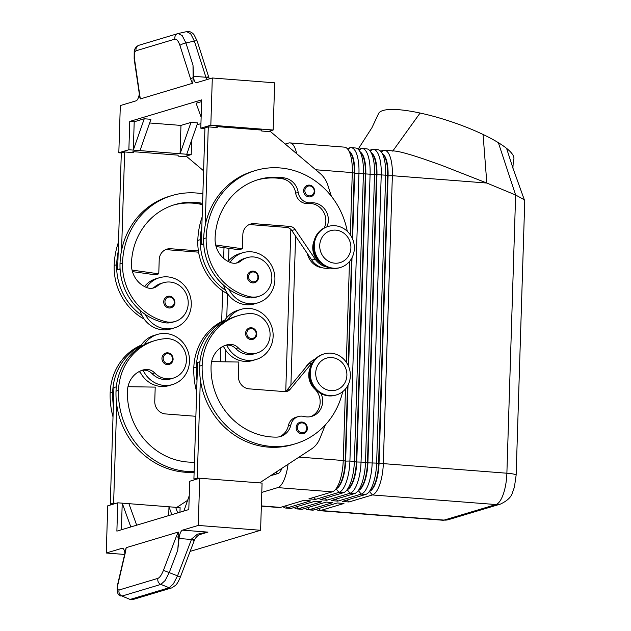 <?xml version="1.0" encoding="UTF-8"?>
<svg xmlns="http://www.w3.org/2000/svg" width="631" height="631" viewBox="0 0 631 631"><rect width="100%" height="100%" fill="white"/><g stroke="black" fill="none" stroke-linecap="round" stroke-linejoin="round"><path stroke-width="0.95" d="M314.766 191.445A5.947 5.537 -106.7 0 1 310.902 196.714A5.947 5.537 -106.7 0 1 303.629 190.578A5.947 5.537 -106.7 0 1 307.486 185.317A5.947 5.537 -106.7 0 1 312.313 186.248M258.497 277.451A5.947 5.537 -106.7 0 1 254.632 282.712A5.947 5.537 -106.7 0 1 247.36 276.583A5.947 5.537 -106.7 0 1 251.217 271.322A5.947 5.537 -106.7 0 1 256.044 272.253M230.094 262.378A26.179 24.349 -106.7 0 1 242.903 252.7A26.179 24.349 -106.7 0 1 251.233 251.808A26.179 24.349 -106.7 0 1 274.682 275.187A26.179 24.349 -106.7 0 1 257.937 302.841A26.179 24.349 -106.7 0 1 249.6 303.732A26.179 24.349 -106.7 0 1 228.927 289.353A56.285 52.357 73.3 0 0 247.107 297.414A20.224 18.812 73.3 0 0 256.225 297.146L258.734 296.389A20.224 18.812 -106.7 0 1 249.616 296.665A56.285 52.357 -106.7 0 1 206.171 237.903A76.146 70.838 -106.7 0 1 255.547 170.496A76.146 70.838 -106.7 0 1 347.271 231.277M227.807 294.03A56.285 52.357 -106.7 0 1 197.803 240.411L200.319 239.654A56.285 52.357 -106.7 0 0 225.582 290.363A26.179 24.349 73.3 0 0 246.256 304.734A26.179 24.349 73.3 0 0 254.593 303.842L257.937 302.841M314.191 240.569A17.849 16.603 73.3 0 0 321.021 263.372M326.929 226.821A16.658 15.499 73.3 0 0 325.32 209.981A16.658 15.499 73.3 0 0 310.689 202.788A11.894 11.066 -106.7 0 1 298.195 192.392A16.658 15.499 73.3 0 0 284.581 177.966A66.626 61.98 73.3 0 0 258.284 179.606A66.626 61.98 73.3 0 0 215.076 238.597A23.797 22.132 73.3 0 0 230.583 262.567A11.894 11.066 73.3 0 0 237.374 262.843A11.894 11.066 73.3 0 0 240.987 260.918A20.224 18.812 -106.7 0 1 247.115 257.645A20.224 18.812 -106.7 0 1 256.241 257.369A20.224 18.812 -106.7 0 1 271.819 276.449A20.224 18.812 -106.7 0 1 258.734 296.389M174.858 302.525A5.947 5.537 -106.7 0 1 171.001 307.794A5.947 5.537 -106.7 0 1 163.729 301.657A5.947 5.537 -106.7 0 1 167.586 296.396A5.947 5.537 -106.7 0 1 172.413 297.327M144.499 286.537A26.179 24.349 -106.7 0 1 155.92 278.776L159.264 277.774A26.179 24.349 73.3 0 0 146.463 287.452M202.567 203.403A16.658 15.499 73.3 0 0 200.95 203.04A66.626 61.98 73.3 0 0 174.645 204.689A66.626 61.98 73.3 0 0 131.437 263.671A23.797 22.132 73.3 0 0 146.944 287.641A11.894 11.066 73.3 0 0 153.743 287.917A11.894 11.066 73.3 0 0 157.348 285.993A20.224 18.812 -106.7 0 1 163.484 282.72A20.224 18.812 -106.7 0 1 172.602 282.443A20.224 18.812 -106.7 0 1 188.18 301.523A20.224 18.812 -106.7 0 1 175.102 321.463L172.594 322.22A20.224 18.812 -106.7 0 1 163.468 322.488A56.285 52.357 -106.7 0 1 145.288 314.435A26.179 24.349 73.3 0 0 165.969 328.806A26.179 24.349 73.3 0 0 174.298 327.915L170.954 328.917A26.179 24.349 -106.7 0 1 162.624 329.808A26.179 24.349 -106.7 0 1 141.943 315.437A26.179 24.349 -106.7 0 1 139.94 310.247M174.298 327.915A26.179 24.349 73.3 0 0 191.051 300.261A26.179 24.349 73.3 0 0 167.601 276.883A26.179 24.349 73.3 0 0 159.264 277.774M175.102 321.463A20.224 18.812 -106.7 0 1 165.977 321.739A56.285 52.357 -106.7 0 1 122.532 262.977A76.146 70.838 -106.7 0 1 171.916 195.571A76.146 70.838 -106.7 0 1 202.874 193.843M283.059 506.614A28.553 9.859 -85.6 0 0 285.819 508.058A28.553 9.859 -85.6 0 0 287.137 507.908L310.555 500.888L303.874 500.367L280.456 507.387A28.553 9.859 94.4 0 1 279.139 507.537L261.352 506.157M294.188 507.474A28.553 9.859 -85.6 0 0 296.949 508.925A28.553 9.859 -85.6 0 0 298.266 508.775L321.684 501.755L315.003 501.235L291.585 508.255A28.553 9.859 94.4 0 1 290.268 508.405L285.819 508.058M305.325 508.341A28.553 9.859 -85.6 0 0 308.078 509.785A28.553 9.859 -85.6 0 0 309.403 509.635L332.821 502.615L326.14 502.095L302.722 509.114A28.553 9.859 94.4 0 1 301.405 509.264L296.949 508.925M316.454 509.201A28.553 9.859 -85.6 0 0 319.215 510.653A28.553 9.859 -85.6 0 0 320.532 510.503L343.95 503.483L337.269 502.962L313.852 509.982A28.553 9.859 94.4 0 1 312.534 510.132L308.078 509.785M336.418 488.654A25.224 8.708 -85.6 0 0 342.475 479.607A25.224 8.708 -85.6 0 0 345.63 461.143L348.02 385.123M345.488 388.948L343.232 460.512A28.553 9.859 94.4 0 1 339.667 481.421A28.553 9.859 94.4 0 1 334.761 490.279A28.553 9.859 94.4 0 1 332.308 491.841L308.89 498.869L315.571 499.381L338.989 492.361A28.553 9.859 -85.6 0 0 346.348 481.942A28.553 9.859 -85.6 0 0 349.913 461.032L358.96 173.115A28.553 9.859 -85.6 0 0 356.657 153.972A28.553 9.859 -85.6 0 0 351.136 147.654A28.553 9.859 -85.6 0 0 349.819 147.804L347.216 148.585M352.611 239.039L354.677 173.225A25.224 8.708 -85.6 0 0 352.634 156.314A25.224 8.708 -85.6 0 0 349.306 151.266M285.251 144.049L288.588 143.048A28.553 9.859 94.4 0 1 289.905 142.898A28.553 9.859 94.4 0 1 295.426 149.216A28.553 9.859 94.4 0 1 296.649 153.672M289.905 142.898L344.455 147.133A28.553 9.859 94.4 0 1 347.918 149.413A28.553 9.859 94.4 0 1 349.976 153.451A28.553 9.859 94.4 0 1 352.287 172.594L350.331 234.842M288.044 464.298A28.553 9.859 94.4 0 1 285.117 477.186A28.553 9.859 94.4 0 1 277.758 487.613L332.308 491.841M347.539 385.998L345.181 461.111A25.224 8.708 94.4 0 1 342.034 479.576A25.224 8.708 94.4 0 1 337.695 487.4L334.761 490.279M347.918 149.413L350.379 152.71A25.224 8.708 94.4 0 1 352.193 156.275A25.224 8.708 94.4 0 1 354.228 173.186L352.193 238.092M336.126 499.105L337.837 501.109L361.255 494.089A28.553 9.859 -85.6 0 0 368.614 483.669A28.553 9.859 -85.6 0 0 372.18 462.76L381.227 174.842A28.553 9.859 -85.6 0 0 378.915 155.699A28.553 9.859 -85.6 0 0 373.402 149.381A28.553 9.859 -85.6 0 0 372.085 149.531L369.482 150.312M373.402 149.381L377.859 149.728A28.553 9.859 94.4 0 1 381.321 152A28.553 9.859 94.4 0 1 383.372 156.038A28.553 9.859 94.4 0 1 385.683 175.189L376.636 463.107A28.553 9.859 94.4 0 1 373.063 484.016A28.553 9.859 94.4 0 1 368.157 492.866A28.553 9.859 94.4 0 1 365.704 494.436L342.286 501.456L348.967 501.976L372.385 494.956A28.553 9.859 -85.6 0 0 379.744 484.529A28.553 9.859 -85.6 0 0 383.317 463.627L392.364 175.702A28.553 9.859 -85.6 0 0 390.053 156.559A28.553 9.859 -85.6 0 0 384.531 150.241A28.553 9.859 -85.6 0 0 383.214 150.391L380.611 151.172M369.813 491.249A25.224 8.708 -85.6 0 0 375.871 482.202A25.224 8.708 -85.6 0 0 379.026 463.738L388.073 175.812L392.364 175.702L486.817 183.037L441.708 165.346L424.426 159.225C409.582 154.216 399.699 151.487 394.777 151.038L384.531 150.241M351.136 147.654L355.592 148.001A28.553 9.859 94.4 0 1 359.055 150.273A28.553 9.859 94.4 0 1 361.106 154.311A28.553 9.859 94.4 0 1 363.417 173.462L354.37 461.379A28.553 9.859 94.4 0 1 350.797 482.289A28.553 9.859 94.4 0 1 345.898 491.139A28.553 9.859 94.4 0 1 343.445 492.708L320.027 499.728L326.7 500.249L350.118 493.229A28.553 9.859 -85.6 0 0 357.477 482.802A28.553 9.859 -85.6 0 0 361.05 461.9L370.097 173.975A28.553 9.859 -85.6 0 0 367.786 154.832A28.553 9.859 -85.6 0 0 362.273 148.514A28.553 9.859 -85.6 0 0 360.948 148.664L358.353 149.444M362.273 148.514L366.721 148.861A28.553 9.859 94.4 0 1 370.184 151.14A28.553 9.859 94.4 0 1 372.243 155.179A28.553 9.859 94.4 0 1 374.546 174.322L365.499 462.239A28.553 9.859 94.4 0 1 361.934 483.149A28.553 9.859 94.4 0 1 357.028 492.006A28.553 9.859 94.4 0 1 354.575 493.568L331.157 500.596L337.837 501.109M347.547 489.514A25.224 8.708 -85.6 0 0 353.605 480.475A25.224 8.708 -85.6 0 0 356.76 462.002L365.806 174.085A25.224 8.708 -85.6 0 0 363.771 157.174A25.224 8.708 -85.6 0 0 360.435 152.134M359.055 150.273L361.508 153.57A25.224 8.708 94.4 0 1 363.322 157.143A25.224 8.708 94.4 0 1 365.365 174.053L356.318 461.971A25.224 8.708 94.4 0 1 353.163 480.436A25.224 8.708 94.4 0 1 348.833 488.26L345.898 491.139M358.684 490.382A25.224 8.708 -85.6 0 0 364.742 481.335A25.224 8.708 -85.6 0 0 367.897 462.87L376.944 174.953A25.224 8.708 -85.6 0 0 374.901 158.042A25.224 8.708 -85.6 0 0 371.572 153.002M370.184 151.14L372.637 154.437A25.224 8.708 94.4 0 1 374.451 158.002A25.224 8.708 94.4 0 1 376.494 174.913L367.447 462.838A25.224 8.708 94.4 0 1 364.292 481.303A25.224 8.708 94.4 0 1 359.962 489.128L357.028 492.006M381.321 152L383.774 155.305A25.224 8.708 94.4 0 1 385.588 158.87A25.224 8.708 94.4 0 1 387.631 175.781L388.073 175.812A25.224 8.708 -85.6 0 0 386.03 158.902A25.224 8.708 -85.6 0 0 382.701 153.861M315.721 169.755L352.287 172.594L354.677 173.225L385.683 175.189L387.631 175.781L378.576 463.698A25.224 8.708 94.4 0 1 375.429 482.171A25.224 8.708 94.4 0 1 371.091 489.987L368.157 492.866M354.346 248.519A21.415 19.924 73.3 0 0 328.159 226.45A21.415 19.924 73.3 0 0 314.27 245.412A21.415 19.924 73.3 0 0 340.456 267.481A21.415 19.924 73.3 0 0 354.346 248.519M350.899 247.873A16.658 15.499 73.3 0 0 335.834 230.141A16.658 15.499 73.3 0 0 319.728 245.451A16.658 15.499 73.3 0 0 334.793 263.182A16.658 15.499 73.3 0 0 350.899 247.873M328.159 226.45L327.323 226.703A21.415 19.924 73.3 0 0 313.433 245.656A21.415 19.924 73.3 0 0 339.62 267.725L340.456 267.481M310.263 372.85A21.415 19.924 -106.7 0 1 324.153 353.888A21.415 19.924 -106.7 0 1 350.347 375.958A21.415 19.924 -106.7 0 1 336.457 394.919A21.415 19.924 -106.7 0 1 310.263 372.85M315.721 372.889A16.658 15.499 -106.7 0 1 331.827 357.58A16.658 15.499 -106.7 0 1 346.892 375.311A16.658 15.499 -106.7 0 1 330.786 390.621A16.658 15.499 -106.7 0 1 315.721 372.889M336.457 394.919L335.621 395.172A21.415 19.924 -106.7 0 1 309.427 373.102A21.415 19.924 -106.7 0 1 323.317 354.141L324.153 353.888M299.078 457.089L343.232 460.512L345.181 461.111L349.913 461.032L356.318 461.971L365.499 462.239L367.447 462.838L376.636 463.107L379.026 463.738L383.317 463.627L506.882 473.218A14.276 1.775 -178.2 0 1 514.864 474.386A14.276 1.775 -178.2 0 1 516.134 475.167L524.747 201.131L523.509 199.325L515.63 195.003L506.882 473.218A28.553 9.859 94.4 0 1 503.317 494.12A28.553 9.859 94.4 0 1 495.958 504.548L444.106 520.094A28.553 9.859 94.4 0 1 442.788 520.244L448.649 519.605A14.276 13.283 -106.7 0 1 444.106 520.094L320.532 510.503L318.829 508.491M194.443 462.097A16.658 15.499 -106.7 0 1 192.802 462.2A66.626 61.98 -106.7 0 1 127.438 391.11A23.797 22.132 -106.7 0 1 142.866 370.042A23.797 22.132 -106.7 0 1 144.365 369.656A11.894 11.066 -106.7 0 1 154.619 372.905A20.224 18.812 73.3 0 0 169.581 378.797A20.224 18.812 73.3 0 0 173.32 378.103A20.224 18.812 73.3 0 0 186.027 355.316A20.224 18.812 73.3 0 0 165.448 338.666A56.285 52.357 73.3 0 0 155.029 340.59A56.285 52.357 73.3 0 0 118.525 390.415A76.146 70.838 73.3 0 0 194.143 471.649M141.62 370.46A23.797 22.132 -106.7 0 1 141.857 370.405A11.894 11.066 -106.7 0 1 143.095 370.216A11.894 11.066 -106.7 0 1 152.11 373.662A20.224 18.812 73.3 0 0 167.065 379.546A20.224 18.812 73.3 0 0 170.812 378.86L173.32 378.103M139.766 371.257A26.179 24.349 73.3 0 0 160.842 386.448A26.179 24.349 73.3 0 0 169.171 385.557L172.523 384.555A26.179 24.349 -106.7 0 1 164.186 385.446A26.179 24.349 -106.7 0 1 143.095 370.216M155.029 340.59L152.521 341.339A56.285 52.357 73.3 0 0 144.341 344.629A26.179 24.349 -106.7 0 1 157.482 334.414A26.179 24.349 -106.7 0 1 165.819 333.523A26.179 24.349 -106.7 0 1 189.268 356.901A26.179 24.349 -106.7 0 1 172.523 384.555M173.075 359.165A5.947 5.537 -106.7 0 1 170.315 363.961A5.947 5.537 -106.7 0 1 169.218 364.434A5.947 5.537 -106.7 0 1 161.946 358.298A5.947 5.537 -106.7 0 1 165.803 353.037A5.947 5.537 -106.7 0 1 173.083 359.078M309.127 363.353A17.849 16.603 73.3 0 0 305.112 368.165M321.045 393.61A16.658 15.499 -106.7 0 1 311.864 416.334A16.658 15.499 -106.7 0 1 303.968 416.468A11.894 11.066 73.3 0 0 298.337 416.563A11.894 11.066 73.3 0 0 290.891 424.876A16.658 15.499 -106.7 0 1 280.464 436.518A16.658 15.499 -106.7 0 1 276.441 437.125A66.626 61.98 -106.7 0 1 211.07 366.035A23.797 22.132 -106.7 0 1 226.505 344.968A23.797 22.132 -106.7 0 1 228.004 344.581A11.894 11.066 -106.7 0 1 238.258 347.831A20.224 18.812 73.3 0 0 253.212 353.723A20.224 18.812 73.3 0 0 256.959 353.029A20.224 18.812 73.3 0 0 269.666 330.242A20.224 18.812 73.3 0 0 249.079 313.591A56.285 52.357 73.3 0 0 238.668 315.516A56.285 52.357 73.3 0 0 202.165 365.341A76.146 70.838 73.3 0 0 295.284 443.814A76.146 70.838 73.3 0 0 342.688 391.662M256.959 353.029L254.443 353.786A20.224 18.812 -106.7 0 1 250.704 354.472A20.224 18.812 -106.7 0 1 235.742 348.588A11.894 11.066 73.3 0 0 226.734 345.141A26.179 24.349 73.3 0 0 247.825 360.372A26.179 24.349 73.3 0 0 256.154 359.481A26.179 24.349 73.3 0 0 272.907 331.827A26.179 24.349 73.3 0 0 249.45 308.449A26.179 24.349 73.3 0 0 241.121 309.34A26.179 24.349 73.3 0 0 227.98 319.554A56.285 52.357 -106.7 0 1 236.16 316.265L238.668 315.516M223.847 321.92A26.179 24.349 -106.7 0 1 224.628 320.556A26.179 24.349 -106.7 0 1 237.777 310.342L241.121 309.34M256.154 359.481L252.81 360.482A26.179 24.349 -106.7 0 1 244.473 361.374A26.179 24.349 -106.7 0 1 223.406 346.174M256.714 334.091A5.947 5.537 -106.7 0 1 253.954 338.886A5.947 5.537 -106.7 0 1 252.857 339.352A5.947 5.537 -106.7 0 1 245.577 333.223A5.947 5.537 -106.7 0 1 249.442 327.962A5.947 5.537 -106.7 0 1 256.714 334.004M307.313 428.386A5.947 5.537 -106.7 0 1 304.552 433.182A5.947 5.537 -106.7 0 1 303.456 433.655A5.947 5.537 -106.7 0 1 296.184 427.526A5.947 5.537 -106.7 0 1 300.04 422.257A5.947 5.537 -106.7 0 1 307.321 428.307M199.499 534.512L203.214 532.95L207.938 532.122L197.44 534.173L191.666 538.929L194.522 539.868C194.987 538.109 199.467 533.416 203.214 532.95L203.214 532.95M139.419 93.38A9.52 3.289 94.4 0 1 138.189 98.152A9.52 3.289 94.4 0 1 136.036 100.85L120.316 105.558L118.825 152.765L121.31 152.954L124.654 151.953L121.554 250.515A76.146 70.838 -106.7 0 1 169.408 196.32L171.916 195.571M186.61 31.637L190.657 33.743L194.356 41.078L205.911 77.258A4.756 1.049 -17.7 0 1 208.356 77.069A4.756 1.049 -17.7 0 1 208.782 77.329A4.756 1.049 -17.7 0 1 208.79 77.376M191.666 538.929L177.548 575.843L173.367 583.896L169.14 587.737L160.866 584.409A4.756 4.425 -106.7 0 1 157.995 578.335L119.141 589.985A4.756 4.425 73.3 0 0 122.012 596.058L160.866 584.409L165.093 580.567L169.274 572.514L177.761 550.2L179.03 538.503A9.52 3.289 94.4 0 1 180.371 532.848A9.52 3.289 94.4 0 1 182.525 530.15L198.252 525.434L260.595 530.277L190.128 551.399M177.761 550.2L178.644 537.423L176.286 536.563L163.437 570.337L180.395 576.994C178.715 581.025 177.161 583.762 175.726 585.205L171.869 587.855L133.433 599.379A4.756 4.425 73.3 0 1 130.696 599.269L169.14 587.737A4.756 4.425 73.3 0 0 172.089 587.784M133.433 599.379A4.756 4.425 73.3 0 0 133.449 599.379L129.749 599.292L122.012 596.058L129.749 599.292M179.03 538.503L191.39 539.458L194.238 540.609L194.522 539.876M212.308 77.984L210.825 125.183L273.168 130.018L274.651 82.819L212.308 77.984L196.588 82.693A9.52 3.289 94.4 0 1 196.146 82.74A9.52 3.289 94.4 0 1 194.561 81.249A9.52 3.289 94.4 0 1 193.559 76.296L205.911 77.258L207.284 79.49M193.559 76.296L193.007 65.151L185.916 42.955L182.225 35.612L178.179 33.514A4.756 4.425 -106.7 0 0 177.91 33.585A4.756 4.425 -106.7 0 1 177.91 33.585L139.041 45.235A4.756 4.425 73.3 0 0 139.041 45.235A4.756 4.425 73.3 0 0 136.091 50.764L174.937 39.114A4.756 4.425 -106.7 0 1 177.895 33.585L186.752 31.597C189.679 31.14 192.155 32.26 194.182 34.965L197.219 41.157L209.011 78.031A4.756 1.286 -19 0 1 209.027 78.078M174.937 39.114C176.727 38.925 178.392 41.039 179.93 45.448L190.665 79.033A4.756 1.049 -17.7 0 1 193.047 77.66A4.756 1.049 -17.7 0 1 193.086 77.637C193.102 80.847 192.857 82.74 192.352 83.331L140.311 98.933L134.521 59.062C133.93 54.369 134.45 51.6 136.091 50.764M193.007 65.151L193.086 77.637M198.252 525.434L199.735 478.235L189.694 481.248L188.803 509.564L116.877 531.128L117.768 502.812L107.735 505.817L106.253 553.016L121.972 548.307A9.52 3.289 94.4 0 1 122.414 548.252A9.52 3.289 94.4 0 1 123.999 549.751A9.52 3.289 94.4 0 1 124.891 553.324M119.141 589.985C117.532 590.182 117.161 588.171 118.029 583.951L125.522 551.786A4.756 1.932 -166.9 0 0 125.127 552.33L117.634 584.503A4.756 1.932 -166.9 0 0 117.618 584.606M178.644 537.423C178.857 534.11 178.731 532.327 178.25 532.067L176.286 536.563M125.648 549.483L126.208 547.669L178.25 532.067M139.853 97.253L140.311 98.933M206.163 77.794A4.756 1.286 -19 0 1 209.011 78.031L209.358 78.867M106.253 553.016L124.63 554.444M201.139 117.169L196.099 103.224L201.628 101.567M191.004 122.398L197.684 122.919L186.752 154.248L180.072 153.727L180.963 125.411L191.004 122.398L180.072 153.727L133.315 150.099L134.206 121.775L129.757 121.436L201.683 99.872L200.792 128.188L204.925 128.511M139.995 150.62L150.927 119.291L144.247 118.77L134.206 121.775M149.634 122.974L180.963 125.411M200.934 123.621L197.03 124.796M129.757 121.436L128.866 149.752L133.315 150.099L144.247 118.77M191.658 140.177L191.209 154.595L186.752 154.248M191.209 154.595L184.52 156.598M273.168 130.018L268.151 131.524M128.866 149.752L118.825 152.765M203.592 170.796L186.997 156.788L178.092 156.102L178.123 155.155L133.591 151.7L131.082 152.45M210.825 125.183L200.792 128.188M331.362 196.249L327.749 184.962A23.797 22.132 -106.7 0 0 320.114 173.462L270.628 131.713L261.723 131.027L261.755 130.081L217.222 126.626L214.721 127.375M133.591 151.7L133.559 152.639L124.654 151.953M120.15 269.887L117.642 269.54L121.31 152.954M255.547 170.496L253.039 171.246A76.146 70.838 73.3 0 0 205.193 225.441L208.285 126.878L217.198 127.565L217.222 126.626M208.285 126.878L204.941 127.88L201.849 226.442A76.146 70.838 -106.7 0 0 200.319 239.654M199.735 478.235L262.078 483.078L260.595 530.277M189.245 495.658L183.881 511.047M136.682 525.197L128.905 503.672L168.982 506.788L171.821 514.659M177.682 512.9L175.663 507.3L168.982 506.788L168.706 515.59M121.389 529.78L122.225 503.159L128.905 503.672M117.768 502.812L122.225 503.159L130.822 526.948M175.663 507.3L180.111 507.647L179.969 512.214M259.593 482.881L311.454 449.004A23.797 22.132 73.3 0 0 319.775 438.742L325.359 424.884M295.284 443.814L292.768 444.563A76.146 70.838 -106.7 0 1 200.35 379.476L197.251 478.046L199.727 478.235M116.317 386.827L113.935 387.537L110.275 504.122L112.752 504.319M279.194 436.833A16.658 15.499 73.3 0 0 288.383 425.633A11.894 11.066 -106.7 0 1 295.821 417.312L298.337 416.563M310.594 416.657A16.658 15.499 73.3 0 0 314.656 388.933A17.849 16.603 -106.7 0 1 310.184 368.015M313.039 361.76A19.04 17.707 73.3 0 0 311.864 363.046L290.102 389.351A7.138 6.641 -106.7 0 1 287.058 391.386A7.138 6.641 -106.7 0 1 284.786 391.63L249.158 388.862A11.894 11.066 -106.7 0 1 238.4 376.202L238.841 362.036L211.606 361.626M196.383 479.237L193.906 479.047L197.574 362.462L199.956 361.752M197.251 478.046L193.906 479.047M285.315 391.646A7.138 6.641 73.3 0 0 286.758 390.352L308.52 364.048A19.04 17.707 -106.7 0 1 315.153 359.149M200.35 379.476A76.146 70.838 -106.7 0 1 199.656 366.098A56.285 52.357 -106.7 0 1 227.98 319.554M226.734 345.141A11.894 11.066 73.3 0 0 225.496 345.331A23.797 22.132 73.3 0 0 225.259 345.386M222.136 346.853A11.894 11.066 -106.7 0 1 223.816 347.026M225.022 319.941A56.285 52.357 73.3 0 0 193.804 367.849A76.146 70.838 73.3 0 0 196.651 391.804M224.628 320.556A56.285 52.357 73.3 0 0 196.312 367.1A76.146 70.838 73.3 0 0 197.006 380.485M187.604 500.351L176.822 507.395M116.096 503.309L113.619 503.12L116.711 404.55A76.146 70.838 73.3 0 0 194.119 472.303M127.975 386.7L155.21 387.111L154.761 401.277A11.894 11.066 73.3 0 0 165.527 413.936L195.878 416.294M110.275 504.122L113.619 503.12M144.341 344.629A56.285 52.357 73.3 0 0 116.017 391.173A76.146 70.838 73.3 0 0 116.711 404.55M157.482 334.414L154.138 335.416A26.179 24.349 73.3 0 0 140.997 345.63A26.179 24.349 -106.7 0 0 140.216 346.995M138.497 371.927A11.894 11.066 -106.7 0 1 140.177 372.101M141.383 345.023A56.285 52.357 73.3 0 0 110.165 392.924A76.146 70.838 73.3 0 0 113.012 416.878M113.367 405.559A76.146 70.838 -106.7 0 1 112.673 392.174A56.285 52.357 -106.7 0 1 140.997 345.63M378.466 113.817A71.39 15.846 18.6 0 1 378.521 113.69A71.39 15.846 18.6 0 1 420.088 113.044A71.39 15.846 18.6 0 1 483.07 134.466A71.39 15.846 18.6 0 1 498.364 142.677A71.39 15.846 18.6 0 1 506.59 148.364A71.39 15.846 18.6 0 1 513.886 158.909A71.39 15.846 18.6 0 1 513.863 159.051M392.711 151.132L420.088 113.044M498.364 142.677L515.63 195.003L486.817 183.037L483.07 134.466M272.198 474.654A9.52 3.289 94.4 0 1 271.827 475.364M276.11 474.078L276.173 472.051M225.377 361.831L225.74 350.268M226.766 317.606L227.515 293.865M228.548 260.966L228.943 248.346M281.844 468.344A14.276 4.93 94.4 0 1 278.208 473.447L270.494 475.758M290.844 229.392L285.756 391.33M347.263 499.965L348.967 501.976M261.778 492.401L277.758 487.613M324.997 498.238L326.7 500.249M351.546 258.56L348.186 365.53M349.487 261.502L346.324 362.281M290.915 385.328L295.608 236.168M348.604 366.477L352.019 257.685M313.867 497.378L315.571 499.381M223.997 247.652L223.658 258.402M222.64 290.812L221.67 321.542M220.85 347.649L220.408 361.76M145.288 314.435A56.285 52.357 -106.7 0 1 120.024 263.726A76.146 70.838 -106.7 0 1 121.554 250.515M152.465 288.209A11.894 11.066 73.3 0 0 154.84 286.742A20.224 18.812 -106.7 0 1 160.976 283.469L163.484 282.72M202.519 205.075A16.658 15.499 73.3 0 0 198.442 203.797A66.626 61.98 73.3 0 0 173.399 205.075M144.168 319.105A56.285 52.357 -106.7 0 1 114.172 265.485A76.146 70.838 -106.7 0 1 118.51 242.083M118.21 251.517A76.146 70.838 73.3 0 0 116.68 264.728A56.285 52.357 73.3 0 0 141.943 315.437M132.06 270.092L158.767 273.83L159.209 259.672A11.894 11.066 -106.7 0 1 166.931 249.142A11.894 11.066 -106.7 0 1 170.717 248.74L198.402 250.886M198.599 252.163L167.373 249.742A11.894 11.066 73.3 0 0 165.298 249.781M132.463 271.614L155.423 274.84L158.767 273.83M117.642 269.54L120.079 268.806M197.803 240.411A76.146 70.838 -106.7 0 1 202.141 217.009M322.701 267.844A17.849 16.603 -106.7 0 1 307.329 253.481M205.193 225.441A76.146 70.838 73.3 0 0 203.663 238.652A56.285 52.357 73.3 0 0 228.927 289.353M247.115 257.645L244.607 258.394A20.224 18.812 73.3 0 0 238.479 261.668A11.894 11.066 -106.7 0 1 236.097 263.135M257.03 180.001A66.626 61.98 -106.7 0 1 282.073 178.723A16.658 15.499 -106.7 0 1 295.687 193.149A11.894 11.066 73.3 0 0 308.18 203.545A16.658 15.499 -106.7 0 1 322.922 210.896A16.658 15.499 -106.7 0 1 324.255 227.925M242.903 252.7L239.559 253.701A26.179 24.349 73.3 0 0 228.138 261.463M225.582 290.363A26.179 24.349 -106.7 0 1 223.579 285.173M203.789 244.812L201.281 244.465L201.849 226.442M326.85 267.016A19.04 17.707 -106.7 0 1 315.129 259.065L295.127 229.518A7.138 6.641 73.3 0 0 289.976 226.426L254.348 223.666A11.894 11.066 73.3 0 0 250.562 224.068A11.894 11.066 73.3 0 0 242.848 234.598L242.399 248.756L215.699 245.017M248.929 224.707A11.894 11.066 -106.7 0 1 251.004 224.668L286.632 227.428A7.138 6.641 -106.7 0 1 291.782 230.52L311.785 260.067A19.04 17.707 73.3 0 0 330.045 268.033M242.399 248.756L239.054 249.758L216.094 246.54M203.718 243.732L201.281 244.465M199.159 534.757L207.938 532.122L182.525 530.15M314.206 191.272A5.001 4.646 -106.7 0 1 309.371 195.87A5.001 4.646 -106.7 0 1 307.407 186.397A5.001 4.646 -106.7 0 1 314.206 191.272M257.937 277.277A5.001 4.646 -106.7 0 1 253.102 281.876A5.001 4.646 -106.7 0 1 251.138 272.403A5.001 4.646 -106.7 0 1 257.937 277.277M247.107 297.414L249.616 296.665M164.951 301.626A5.001 4.646 -106.7 0 1 172.247 297.99A5.001 4.646 -106.7 0 1 169.471 306.95A5.001 4.646 -106.7 0 1 164.951 301.626M165.977 321.739L163.468 322.488M336.102 488.962L338.989 492.361L343.445 492.708M347.231 489.83L350.118 493.229L354.575 493.568M358.369 490.689L361.255 494.089L365.704 494.436M369.498 491.557L372.385 494.956L495.958 504.548A14.276 13.283 -106.7 0 0 500.501 504.059L448.649 519.605M154.619 372.905L152.11 373.662M172.523 358.992A5.001 4.646 73.3 0 0 168.004 353.675A5.001 4.646 73.3 0 0 165.448 362.793A5.001 4.646 73.3 0 0 172.523 358.992M235.742 348.588L238.258 347.831M253.836 337.948A5.001 4.646 73.3 0 0 251.635 328.601A5.001 4.646 73.3 0 0 249.087 337.719A5.001 4.646 73.3 0 0 253.836 337.948M304.442 432.243A5.001 4.646 73.3 0 0 302.241 422.904A5.001 4.646 73.3 0 0 299.686 432.022A5.001 4.646 73.3 0 0 304.442 432.243M179.93 45.448A4.756 1.049 -17.7 0 1 182.312 44.075A4.756 1.049 -17.7 0 1 185.916 42.955L194.356 41.078A4.756 1.049 -17.7 0 1 196.801 40.889A4.756 1.049 -17.7 0 1 197.219 41.157M163.437 570.337C161.615 574.849 159.801 577.515 157.995 578.335M118.029 583.951A4.756 1.932 -166.9 0 0 117.634 584.503C116.53 591.665 117.666 595.53 121.057 596.082M125.522 551.786L126.208 547.669M121.972 548.307L122.84 548.371M190.665 79.033L192.352 83.331M180.395 576.994L194.238 540.609M290.102 389.351L286.758 390.352M311.864 363.046L308.52 364.048M288.383 425.633L290.891 424.876M225.496 345.331L228.004 344.581M199.656 366.098L202.165 365.341M193.804 367.849L196.312 367.1M112.673 392.174L110.165 392.924M144.365 369.656L141.857 370.405M118.525 390.415L116.017 391.173M524.661 200.737L512.948 168.146L506.59 148.364M381.4 152.118L383.214 150.391M370.271 151.251L372.085 149.531M280.456 507.387L261.36 505.904M291.585 508.255L287.137 507.908L285.425 505.896M302.722 509.114L298.266 508.775L296.562 506.764M313.852 509.982L309.403 509.635L307.691 507.624M359.134 150.391L360.948 148.664M348.004 149.523L349.819 147.804M122.532 262.977L120.024 263.726M157.348 285.993L154.84 286.742M200.95 203.04L198.442 203.797M116.68 264.728L114.172 265.485M167.373 249.742L170.717 248.74M203.663 238.652L206.171 237.903M238.479 261.668L240.987 260.918M282.073 178.723L284.581 177.966M295.687 193.149L298.195 192.392M308.18 203.545L310.689 202.788M315.129 259.065L311.785 260.067M295.127 229.518L291.782 230.52M289.976 226.426L286.632 227.428M254.348 223.666L251.004 224.668M307.486 185.317C311.809 184.757 314.254 186.792 314.822 191.406C314.601 194.096 313.291 195.862 310.902 196.714M251.217 271.322C255.539 270.762 257.984 272.797 258.552 277.411C258.331 280.101 257.022 281.868 254.632 282.712M171.001 307.794C173.706 306.461 175.016 304.694 174.921 302.486C174.306 297.856 171.861 295.829 167.586 296.396M169.218 364.434C171.608 363.582 172.918 361.815 173.139 359.126C172.563 354.512 170.118 352.477 165.803 353.037M249.442 327.962C253.717 327.394 256.162 329.421 256.778 334.051C256.872 336.26 255.563 338.027 252.857 339.352M300.04 422.257C304.323 421.689 306.769 423.724 307.376 428.346C307.478 430.563 306.169 432.33 303.456 433.655M125.687 549.151L125.127 552.338M134.151 58.809L134.214 51.111C134.876 48.106 136.485 46.15 139.057 45.235M134.143 58.809L139.869 97.616M513.886 158.909C513.271 161.236 512.766 168.146 513.011 168.43M378.521 113.69L371.943 127.699L358.116 149.216M516.134 475.167L514.415 487.116L512.475 492.622C511.299 497.015 507.308 500.833 500.501 504.059M319.215 510.653L442.788 520.244"/></g></svg>
